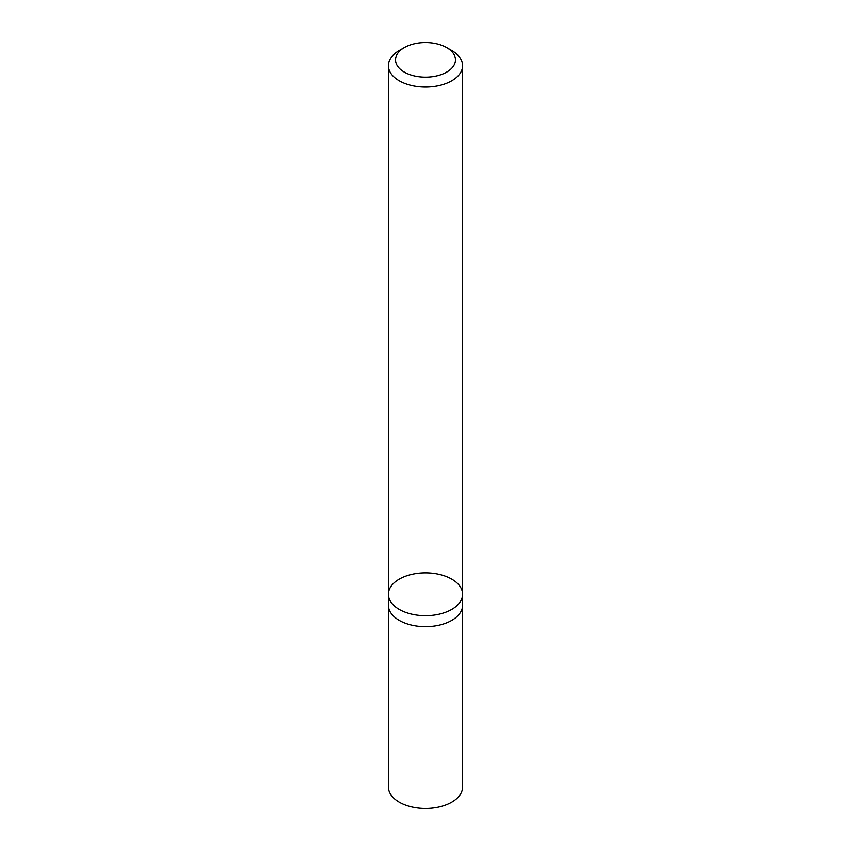 <?xml version="1.0" encoding="UTF-8"?>
<svg xmlns="http://www.w3.org/2000/svg" width="851" height="851" viewBox="0 0 851 851"><rect width="100%" height="100%" fill="white"/><g stroke="black" fill="none" stroke-linecap="round" stroke-linejoin="round"><path stroke-width="1.28" d="M451.743 50.528L446.701 47.624A29.987 17.307 180 0 1 446.701 72.101A29.987 17.307 180 0 1 404.299 72.101A29.987 17.307 180 0 1 404.299 47.624A29.987 17.307 180 0 1 446.701 47.624L451.743 50.528A37.104 21.424 180 0 1 462.604 65.676A37.104 21.424 180 0 1 425.5 87.1A37.104 21.424 180 0 1 388.396 65.676A37.104 21.424 180 0 1 399.257 50.528L404.299 47.624M462.604 594.264A37.104 21.424 180 0 1 439.701 614.05A37.104 21.424 180 0 1 399.257 609.412A37.104 21.424 180 0 1 388.396 594.264A37.104 21.424 0 0 0 399.257 609.412A37.104 21.424 0 0 0 439.701 614.05A37.104 21.424 0 0 0 462.604 594.264A37.104 21.424 0 0 0 451.743 579.116A37.104 21.424 0 0 0 411.299 574.468A37.104 21.424 0 0 0 388.396 594.264L388.396 605.231A37.104 21.424 180 0 0 425.5 626.655A37.104 21.424 180 0 0 462.604 605.231L462.604 65.676M462.572 606.21L462.604 787.026A37.104 21.424 180 0 1 425.5 808.45A37.104 21.424 180 0 1 388.396 787.026L388.428 606.21M388.396 65.676L388.396 594.264"/></g></svg>
